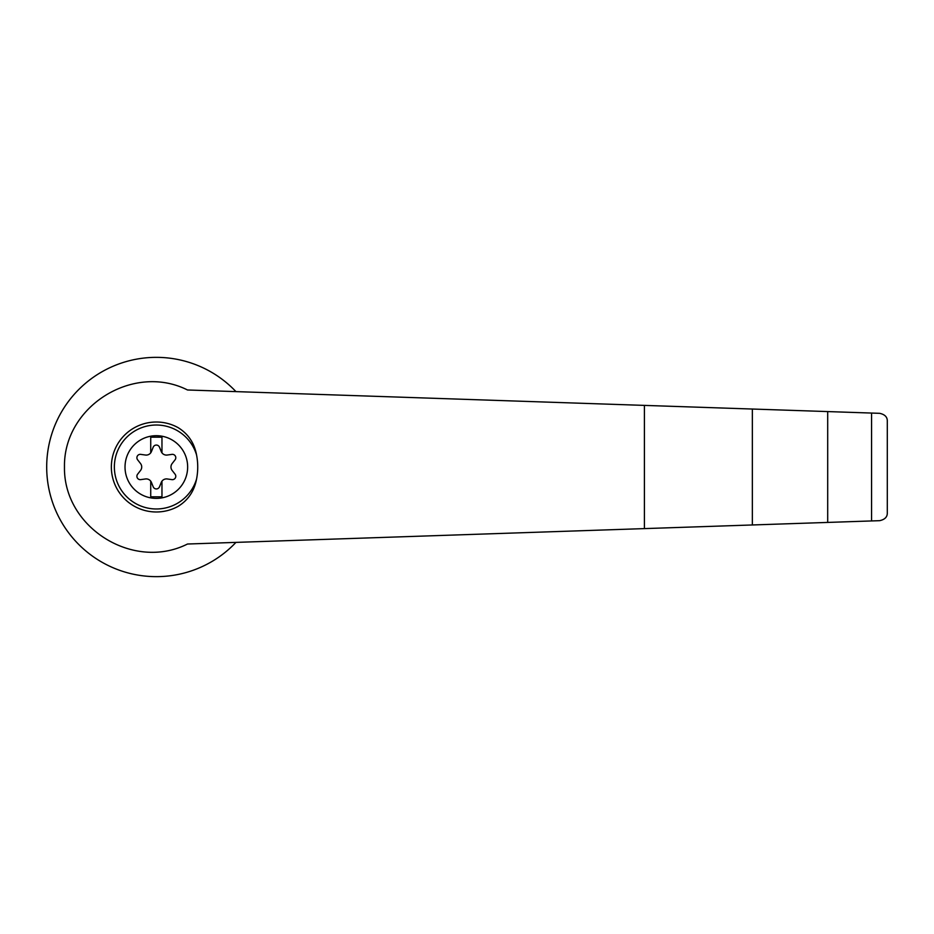<?xml version="1.0" encoding="UTF-8"?>
<svg xmlns="http://www.w3.org/2000/svg" width="934" height="934" viewBox="0 0 934 934"><rect width="100%" height="100%" fill="white"/><g stroke="black" fill="none" stroke-linecap="round" stroke-linejoin="round"><path stroke-width="1.4" d="M187.5 389.98C133.27 362.684 63.407 406.43 64.469 467C63.407 527.57 133.27 571.316 187.5 544.02L752.349 524.966L752.349 409.034L187.5 389.98M235.952 391.615A109.64 109.64 0 0 0 79.518 388.766A109.64 109.64 0 0 0 79.518 545.234A109.64 109.64 0 0 0 235.952 542.385M752.349 524.966L879.688 520.67C884.895 519.526 887.428 516.911 887.3 512.801L887.3 421.199C887.428 417.089 884.895 414.474 879.688 413.33L752.349 409.034M156.34 435.699A31.301 31.301 0 0 1 186.333 475.978A31.301 31.301 0 0 1 125.179 463.964A31.301 31.301 0 0 1 156.34 435.699M150.724 481.162A5.627 5.627 0 0 0 145.447 478.967L140.742 479.621A3.374 3.374 0 0 1 137.613 474.203L140.532 470.456A5.627 5.627 0 0 0 140.532 463.544L137.613 459.797A3.374 3.374 0 0 1 140.742 454.379L145.447 455.033A5.627 5.627 0 0 0 150.724 452.838L150.724 437.194L161.967 437.194L161.967 452.838A5.627 5.627 0 0 0 167.244 455.033L171.949 454.379A3.374 3.374 0 0 1 175.078 459.797L172.148 463.544A5.627 5.627 0 0 0 172.148 470.456L175.078 474.203A3.374 3.374 0 0 1 171.949 479.621L167.244 478.967A5.627 5.627 0 0 0 161.255 482.423L159.469 486.824A3.374 3.374 0 0 1 153.211 486.824L151.436 482.423A5.627 5.627 0 0 0 150.724 481.162L150.724 496.806L161.967 496.806L161.967 481.162M196.56 479.049C194.295 491.109 188.119 500.239 177.997 506.426A44.984 44.984 0 0 1 111.356 467A44.984 44.984 0 0 1 177.997 427.574C188.119 433.761 194.307 442.891 196.56 454.951A60.652 58.585 90 0 1 196.56 479.049A41.983 41.983 0 0 1 131.928 501.149A41.983 41.983 0 0 1 131.928 432.851A41.983 41.983 0 0 1 196.56 454.951M871.562 520.95L871.562 413.05M827.699 522.421L827.699 411.579M150.724 452.838A5.627 5.627 0 0 0 151.436 451.577L153.211 447.176A3.374 3.374 0 0 1 159.469 447.176L161.255 451.577A5.627 5.627 0 0 0 161.967 452.838M887.3 512.801L887.3 421.199M644.402 528.609L644.402 405.391"/></g></svg>
